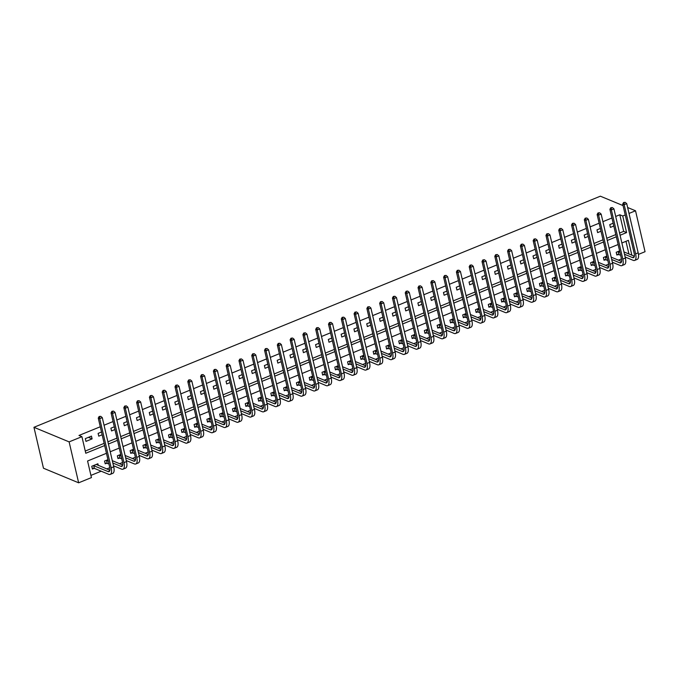 <?xml version="1.0" encoding="UTF-8"?>
<svg xmlns="http://www.w3.org/2000/svg" width="679" height="679" viewBox="0 0 679 679"><rect width="100%" height="100%" fill="white"/><g stroke="black" fill="none" stroke-linecap="round" stroke-linejoin="round"><path stroke-width="1.02" d="M106.459 453.3L87.574 460.999L91.436 477.592L78.645 482.811L43.473 468.221L33.95 427.295L600.355 196.189L623.059 205.601M629.009 213.435L635.527 210.779L645.05 251.705L638.464 254.387M90.927 475.393L101.188 471.209M106.781 468.926L109.794 467.695M119.572 463.706L122.593 462.475M132.363 458.486L135.384 457.256M145.153 453.266L148.175 452.036M157.944 448.047L160.965 446.816M170.735 442.827L173.756 441.596M183.525 437.607L186.547 436.376M196.316 432.387L199.337 431.157M209.115 427.167L212.128 425.937M221.906 421.948L224.919 420.717M234.696 416.728L237.709 415.497M247.487 411.508L250.5 410.277M260.278 406.288L263.291 405.057M273.068 401.068L276.09 399.838M285.859 395.849L288.881 394.618M298.65 390.637L301.671 389.398M311.44 385.417L314.462 384.187M324.231 380.198L327.253 378.967M337.022 374.978L340.043 373.747M349.812 369.758L352.834 368.527M362.611 364.538L365.625 363.307M375.402 359.318L378.415 358.088M388.193 354.099L391.206 352.868M400.983 348.879L403.997 347.648M413.774 343.659L416.787 342.428M426.565 338.439L429.586 337.208M439.355 333.219L442.377 331.989M452.146 327.999L455.168 326.769M464.937 322.78L467.958 321.549M477.727 317.56L480.749 316.329M490.518 312.34L493.54 311.109M503.309 307.129L506.33 305.889M516.108 301.909L519.121 300.678M528.899 296.689L531.912 295.458M541.689 291.469L544.702 290.239M554.48 286.249L557.493 285.019M567.271 281.03L570.284 279.799M580.061 275.81L583.083 274.579M592.852 270.59L595.873 269.359M605.643 265.37L608.664 264.139M618.433 260.15L621.455 258.92M628.924 253.98L625.979 241.317M619.596 250.899L616.201 252.282L616.846 255.049L618.518 254.362M606.805 256.119L603.41 257.502L604.055 260.261L605.727 259.582M594.015 261.339L590.62 262.722L591.265 265.481L592.937 264.802M581.224 266.558L577.829 267.942L578.474 270.7L580.146 270.021M568.433 271.77L565.038 273.153L565.683 275.92L567.355 275.241M555.634 276.99L552.248 278.373L552.893 281.14L554.565 280.461M542.844 282.209L539.457 283.593L540.102 286.36L541.766 285.681M530.053 287.429L526.666 288.813L527.311 291.58L528.975 290.901M517.262 292.649L513.876 294.032L514.521 296.799L516.184 296.12M504.472 297.869L501.085 299.252L501.73 302.019L503.394 301.34M491.681 303.089L488.294 304.472L488.931 307.239L490.603 306.56M478.89 308.308L475.504 309.692L476.14 312.459L477.812 311.78M466.1 313.528L462.705 314.912L463.35 317.679L465.022 317M453.309 318.748L449.914 320.132L450.559 322.898L452.231 322.211M440.518 323.968L437.123 325.351L437.768 328.118L439.44 327.431M427.728 329.188L424.333 330.571L424.978 333.338L426.65 332.651M414.937 334.408L411.542 335.791L412.187 338.558L413.859 337.87M402.138 339.627L398.751 341.011L399.396 343.769L401.068 343.09M389.347 344.847L385.961 346.231L386.606 348.989L388.269 348.31M376.556 350.067L373.17 351.45L373.815 354.209L375.479 353.53M363.766 355.278L360.379 356.662L361.024 359.429L362.688 358.75M350.975 360.498L347.589 361.882L348.234 364.648L349.897 363.969M338.184 365.718L334.798 367.101L335.434 369.868L337.107 369.189M325.394 370.938L322.007 372.321L322.644 375.088L324.316 374.409M312.603 376.158L309.208 377.541L309.853 380.308L311.525 379.629M299.812 381.377L296.417 382.761L297.062 385.528L298.735 384.849M287.022 386.597L283.627 387.981L284.272 390.748L285.944 390.069M274.231 391.817L270.836 393.2L271.481 395.967L273.153 395.288M261.44 397.037L258.045 398.42L258.691 401.187L260.363 400.508M248.641 402.257L245.255 403.64L245.9 406.407L247.572 405.719M235.851 407.476L232.464 408.86L233.109 411.627L234.773 410.939M223.06 412.696L219.673 414.08L220.319 416.847L221.982 416.159M210.269 417.916L206.883 419.299L207.528 422.066L209.191 421.379M197.479 423.136L194.092 424.519L194.729 427.278L196.401 426.599M184.688 428.356L181.301 429.739L181.938 432.498L183.61 431.819M171.897 433.575L168.511 434.959L169.147 437.717L170.819 437.038M159.107 438.795L155.712 440.17L156.357 442.937L158.029 442.258M146.316 444.007L142.921 445.39L143.566 448.157L145.238 447.478M133.525 449.226L130.13 450.61L130.775 453.377L132.447 452.698M120.735 454.446L117.34 455.83L117.985 458.597L119.657 457.918M107.936 459.666L104.549 461.049L105.194 463.816L106.866 463.137M98.277 465.395L97.895 463.765L91.758 466.269L92.403 469.036L94.075 468.357M619.562 233.041L623.661 231.369L619.8 214.776L615.7 216.448M611.94 217.984L602.91 221.668M599.141 223.204L590.119 226.888M586.35 228.424L577.328 232.108M573.56 233.644L564.538 237.327M560.769 238.864L551.747 242.547M547.978 244.084L538.956 247.767M535.188 249.303L526.166 252.987M522.397 254.523L513.375 258.207M509.606 259.743L500.584 263.427M496.816 264.963L487.794 268.646M484.025 270.183L475.003 273.866M471.234 275.402L462.204 279.086M458.444 280.622L449.413 284.297M445.645 285.842L436.622 289.517M432.854 291.062L423.832 294.737M420.063 296.273L411.041 299.957M407.273 301.493L398.25 305.177M394.482 306.713L385.46 310.396M381.691 311.933L372.669 315.616M368.901 317.152L359.878 320.836M356.11 322.372L347.088 326.056M343.319 327.592L334.297 331.276M330.529 332.812L321.507 336.495M317.738 338.032L308.707 341.715M304.947 343.251L295.917 346.935M292.148 348.471L283.126 352.155M279.358 353.691L270.335 357.375M266.567 358.911L257.545 362.594M253.776 364.131L244.754 367.806M240.986 369.351L231.963 373.026M228.195 374.57L219.173 378.245M215.404 379.782L206.382 383.465M202.614 385.001L193.591 388.685M189.823 390.221L180.801 393.905M177.032 395.441L168.01 399.125M164.242 400.661L155.211 404.344M151.451 405.881L142.42 409.564M138.652 411.101L129.63 414.784M125.861 416.32L116.839 420.004M113.07 421.54L104.048 425.224M100.28 426.76L78.985 435.451L81.913 436.665L85.775 453.258L104.659 445.551M85.265 451.06L104.142 443.353M107.91 441.817L116.932 438.133M120.701 436.597L129.723 432.913M133.491 431.377L142.514 427.694M146.282 426.157L155.304 422.474M159.073 420.938L168.103 417.254M171.863 415.718L180.894 412.034M184.663 410.498L193.685 406.814M197.453 405.278L206.475 401.595M210.244 400.058L219.266 396.375M223.035 394.839L232.057 391.163M235.825 389.619L244.847 385.944M248.616 384.399L257.638 380.724M261.407 379.188L270.429 375.504M274.197 373.968L283.219 370.284M286.988 368.748L296.01 365.064M299.779 363.528L308.801 359.845M312.569 358.308L321.6 354.625M325.36 353.088L334.391 349.405M338.159 347.869L347.181 344.185M350.95 342.649L359.972 338.965M363.74 337.429L372.763 333.745M376.531 332.209L385.553 328.526M389.322 326.989L398.344 323.306M402.112 321.77L411.135 318.086M414.903 316.55L423.925 312.866M427.694 311.33L436.716 307.646M440.484 306.11L449.506 302.435M453.275 300.89L462.306 297.215M466.066 295.671L475.096 291.995M478.856 290.459L487.887 286.776M491.655 285.239L500.678 281.556M504.446 280.02L513.468 276.336M517.237 274.8L526.259 271.116M530.027 269.58L539.05 265.896M542.818 264.36L551.84 260.677M555.609 259.14L564.631 255.457M568.399 253.921L577.422 250.237M581.19 248.701L590.212 245.017M593.981 243.481L603.003 239.797M606.771 238.261L615.802 234.578M613.162 223.238L609.767 224.622L610.413 227.389L613.799 226.005M600.372 228.458L596.977 229.842L597.622 232.608L601.008 231.225M587.573 233.678L584.186 235.061L584.831 237.828L588.218 236.445M574.782 238.898L571.395 240.281L572.041 243.048L575.427 241.665M561.991 244.117L558.605 245.501L559.25 248.268L562.636 246.884M549.201 249.337L545.814 250.721L546.459 253.488L549.846 252.104M536.41 254.557L533.023 255.941L533.669 258.707L537.055 257.324M523.619 259.777L520.233 261.16L520.869 263.927L524.264 262.544M510.829 264.997L507.442 266.38L508.079 269.147L511.474 267.764M498.038 270.217L494.643 271.6L495.288 274.367L498.683 272.983M485.247 275.436L481.852 276.82L482.497 279.587L485.892 278.203M472.457 280.656L469.062 282.04L469.707 284.807L473.102 283.423M459.666 285.876L456.271 287.259L456.916 290.026L460.303 288.643M446.875 291.096L443.48 292.479L444.125 295.238L447.512 293.854M434.076 296.316L430.69 297.699L431.335 300.457L434.721 299.074M421.286 301.535L417.899 302.919L418.544 305.677L421.931 304.294M408.495 306.747L405.108 308.13L405.753 310.897L409.14 309.514M395.704 311.967L392.318 313.35L392.963 316.117L396.349 314.733M382.914 317.186L379.527 318.57L380.172 321.337L383.559 319.953M370.123 322.406L366.736 323.79L367.373 326.557L370.768 325.173M357.332 327.626L353.946 329.009L354.582 331.776L357.977 330.393M344.542 332.846L341.147 334.229L341.792 336.996L345.187 335.613M331.751 338.066L328.356 339.449L329.001 342.216L332.396 340.833M318.96 343.285L315.565 344.669L316.21 347.436L319.605 346.052M306.17 348.505L302.775 349.889L303.42 352.656L306.806 351.272M293.379 353.725L289.984 355.109L290.629 357.875L294.015 356.492M280.58 358.945L277.193 360.328L277.838 363.095L281.225 361.712M267.789 364.165L264.403 365.548L265.048 368.315L268.434 366.932M254.998 369.384L251.612 370.768L252.257 373.535L255.643 372.151M242.208 374.604L238.821 375.988L239.466 378.746L242.853 377.371M229.417 379.824L226.031 381.208L226.676 383.966L230.062 382.583M216.626 385.044L213.24 386.427L213.877 389.186L217.272 387.802M203.836 390.255L200.449 391.639L201.086 394.406L204.481 393.022M191.045 395.475L187.65 396.859L188.295 399.625L191.69 398.242M178.254 400.695L174.859 402.078L175.505 404.845L178.9 403.462M165.464 405.915L162.069 407.298L162.714 410.065L166.109 408.682M152.673 411.135L149.278 412.518L149.923 415.285L153.31 413.901M139.882 416.354L136.487 417.738L137.133 420.505L140.519 419.121M127.083 421.574L123.697 422.958L124.342 425.725L127.728 424.341M114.293 426.794L110.906 428.177L111.551 430.944L114.938 429.561M101.502 432.014L98.115 433.397L98.761 436.164L102.147 434.781M91.461 436.113L85.325 438.617L85.97 441.384L92.106 438.88L91.461 436.113M81.913 436.665L69.122 441.885L33.95 427.295M619.8 214.776L622.736 215.99L625.24 214.971M635.527 210.779L627.625 207.502M69.122 441.885L78.645 482.811M631.852 255.194L628.398 240.332L621.879 242.989M618.111 244.525L609.088 248.208M605.32 249.745L596.298 253.428M592.529 254.964L583.507 258.648M579.739 260.184L570.716 263.868M566.948 265.404L557.926 269.088M554.157 270.624L545.135 274.308M541.367 275.844L532.344 279.527M528.576 281.064L519.545 284.747M515.785 286.283L506.755 289.958M502.986 291.503L493.964 295.178M490.196 296.723L481.173 300.398M477.405 301.934L468.383 305.618M464.614 307.154L455.592 310.838M451.824 312.374L442.801 316.058M439.033 317.594L430.011 321.277M426.242 322.814L417.22 326.497M413.452 328.033L404.429 331.717M400.661 333.253L391.639 336.937M387.87 338.473L378.84 342.157M375.08 343.693L366.049 347.376M362.289 348.913L353.258 352.596M349.49 354.132L340.468 357.816M336.699 359.352L327.677 363.036M323.908 364.572L314.886 368.256M311.118 369.792L302.096 373.475M298.327 375.012L289.305 378.687M285.536 380.232L276.514 383.907M272.746 385.451L263.724 389.126M259.955 390.663L250.933 394.346M247.164 395.882L238.142 399.566M234.374 401.102L225.343 404.786M221.583 406.322L212.552 410.006M208.792 411.542L199.762 415.225M195.993 416.762L186.971 420.445M183.203 421.982L174.18 425.665M170.412 427.201L161.39 430.885M157.621 432.421L148.599 436.105M144.831 437.641L135.808 441.325M132.04 442.861L123.018 446.544M119.249 448.081L110.227 451.764M620.08 235.248L626.598 232.583L622.736 215.99M108.419 444.015L117.45 440.331M121.218 438.795L130.241 435.12M134.009 433.575L143.031 429.9M146.8 428.356L155.822 424.681M159.59 423.144L168.613 419.461M172.381 417.924L181.403 414.241M185.172 412.705L194.194 409.021M197.962 407.485L206.985 403.801M210.753 402.265L219.775 398.581M223.544 397.045L232.566 393.362M236.334 391.825L245.357 388.142M249.125 386.606L258.156 382.922M261.916 381.386L270.946 377.702M274.715 376.166L283.737 372.482M287.506 370.946L296.528 367.263M300.296 365.726L309.318 362.043M313.087 360.507L322.109 356.823M325.878 355.287L334.9 351.612M338.668 350.067L347.69 346.392M351.459 344.847L360.481 341.172M364.25 339.636L373.272 335.952M377.04 334.416L386.062 330.732M389.831 329.196L398.853 325.513M402.622 323.976L411.652 320.293M415.412 318.757L424.443 315.073M428.211 313.537L437.234 309.853M441.002 308.317L450.024 304.633M453.793 303.097L462.815 299.414M466.583 297.877L475.606 294.194M479.374 292.657L488.396 288.974M492.165 287.438L501.187 283.754M504.955 282.218L513.978 278.534M517.746 276.998L526.768 273.314M530.537 271.778L539.559 268.095M543.327 266.558L552.35 262.883M556.118 261.339L565.149 257.664M568.909 256.119L577.939 252.444M581.708 250.907L590.73 247.224M594.498 245.688L603.521 242.004M607.289 240.468L616.311 236.784M623.661 231.369L626.598 232.583M88.423 437.352L92.106 438.88M625.189 202.342L623.577 202.512L625.189 202.342L626.734 203.649L624.171 204.693L635.612 253.861A9.056 3.641 67.8 0 1 634.636 260.422A9.056 3.641 67.8 0 1 633.151 260.329L625.147 257.01M620.581 255.117L616.659 254.226M623.959 251.917L634.356 256.229M617.873 251.595L619.935 252.35M624.502 254.243L632.505 257.57A6.035 2.427 -112.2 0 0 633.499 257.621A6.035 2.427 -112.2 0 0 634.152 253.25L622.702 204.082L623.577 202.512M626.734 203.649L638.175 252.817A9.056 3.641 67.8 0 1 637.199 259.378L634.636 260.422M624.162 202.758L624.171 204.693L622.702 204.082M618.17 251.62L618.815 254.387M612.399 207.562L610.786 207.732L612.399 207.562L613.935 208.869L611.38 209.913L622.821 259.081A9.056 3.641 67.8 0 1 621.845 265.633A9.056 3.641 67.8 0 1 620.36 265.548L612.348 262.23M607.79 260.337L603.869 259.446M611.168 257.137L621.565 261.449M605.082 256.815L607.145 257.57M611.711 259.463L619.715 262.79A6.035 2.427 -112.2 0 0 620.708 262.841A6.035 2.427 -112.2 0 0 621.361 258.47L609.912 209.302L610.786 207.732M613.935 208.869L625.384 258.037A9.056 3.641 67.8 0 1 624.408 264.589L621.845 265.633M611.372 207.978L611.38 209.913L609.912 209.302M605.379 256.84L606.016 259.607M599.608 212.773L597.995 212.951L599.608 212.773L601.144 214.08L598.589 215.124L610.031 264.301A9.056 3.641 67.8 0 1 609.055 270.853A9.056 3.641 67.8 0 1 607.569 270.768L599.557 267.45M594.991 265.557L591.078 264.666M598.377 262.357L608.766 266.669M592.292 262.035L594.354 262.79M598.92 264.683L606.924 268.001A6.035 2.427 -112.2 0 0 607.917 268.061A6.035 2.427 -112.2 0 0 608.562 263.69L597.121 214.522L597.995 212.951M601.144 214.08L612.594 263.257A9.056 3.641 67.8 0 1 611.609 269.809L609.055 270.853M598.581 213.198L598.589 215.124L597.121 214.522M592.589 262.06L593.225 264.827M586.817 217.993L585.205 218.171L586.817 217.993L588.354 219.3L585.799 220.344L597.24 269.521A9.056 3.641 67.8 0 1 596.264 276.073A9.056 3.641 67.8 0 1 594.77 275.988L586.766 272.669M582.2 270.777L578.287 269.886M585.587 267.577L595.975 271.889M579.501 267.254L581.564 268.01M586.13 269.902L594.133 273.221A6.035 2.427 -112.2 0 0 595.127 273.281A6.035 2.427 -112.2 0 0 595.772 268.909L584.33 219.741L585.205 218.171M588.354 219.3L599.795 268.477A9.056 3.641 67.8 0 1 598.819 275.029L596.264 276.073M585.79 218.417L585.799 220.344L584.33 219.741M579.79 267.28L580.435 270.047M574.027 223.213L572.414 223.391L574.027 223.213L575.563 224.52L573.008 225.564L584.449 274.74A9.056 3.641 67.8 0 1 583.473 281.293A9.056 3.641 67.8 0 1 581.979 281.208L573.976 277.889M569.409 275.997L565.488 275.105M572.796 272.797L583.185 277.108M566.71 272.474L568.764 273.23M573.331 275.122L581.343 278.441A6.035 2.427 -112.2 0 0 582.336 278.5A6.035 2.427 -112.2 0 0 582.981 274.129L571.54 224.961L572.414 223.391M575.563 224.52L587.004 273.696A9.056 3.641 67.8 0 1 586.028 280.249L583.473 281.293M573 223.637L573.008 225.564L571.54 224.961M566.999 272.5L567.644 275.267M561.236 228.433L559.623 228.611L561.236 228.433L562.772 229.74L560.217 230.784L571.659 279.952A9.056 3.641 67.8 0 1 570.683 286.513A9.056 3.641 67.8 0 1 569.189 286.428L561.185 283.109M556.619 281.216L552.698 280.325M559.997 278.017L570.394 282.328M553.92 277.694L555.974 278.449M560.54 280.342L568.544 283.661A6.035 2.427 -112.2 0 0 569.537 283.72A6.035 2.427 -112.2 0 0 570.19 279.349L558.749 230.181L559.623 228.611M562.772 229.74L574.213 278.908A9.056 3.641 67.8 0 1 573.237 285.469L570.683 286.513M560.209 228.848L560.217 230.784L558.749 230.181M554.208 277.719L554.853 280.486M548.437 233.652L546.833 233.831L548.437 233.652L549.982 234.959L547.427 236.003L558.868 285.172A9.056 3.641 67.8 0 1 557.892 291.732A9.056 3.641 67.8 0 1 556.398 291.647L548.394 288.329M543.828 286.436L539.907 285.545M547.206 283.236L557.603 287.548M541.129 282.914L543.183 283.669M547.749 285.562L555.753 288.881A6.035 2.427 -112.2 0 0 556.746 288.94A6.035 2.427 -112.2 0 0 557.4 284.569L545.958 235.401L546.833 233.831M549.982 234.959L561.423 284.128A9.056 3.641 67.8 0 1 560.447 290.688L557.892 291.732M547.418 234.068L547.427 236.003L545.958 235.401M541.418 282.939L542.063 285.698M535.646 238.872L534.042 239.05L535.646 238.872L537.191 240.179L534.636 241.223L546.077 290.391A9.056 3.641 67.8 0 1 545.101 296.952A9.056 3.641 67.8 0 1 543.607 296.867L535.604 293.549M531.037 291.656L527.116 290.765M534.415 288.456L544.813 292.759M528.338 288.134L530.392 288.889M534.959 290.782L542.962 294.1A6.035 2.427 -112.2 0 0 543.955 294.16A6.035 2.427 -112.2 0 0 544.609 289.789L533.168 240.621L534.042 239.05M537.191 240.179L548.632 289.347A9.056 3.641 67.8 0 1 547.656 295.908L545.101 296.952M534.628 239.288L534.636 241.223L533.168 240.621M528.627 288.159L529.272 290.918M522.855 244.092L521.251 244.27L522.855 244.092L524.4 245.399L521.837 246.443L533.287 295.611A9.056 3.641 67.8 0 1 532.311 302.172A9.056 3.641 67.8 0 1 530.817 302.087L522.813 298.768M518.247 296.876L514.326 295.976M521.625 293.668L532.022 297.979M515.539 293.353L517.602 294.109M522.168 296.002L530.172 299.32A6.035 2.427 -112.2 0 0 531.165 299.38A6.035 2.427 -112.2 0 0 531.818 295.009L520.377 245.832L521.251 244.27M524.4 245.399L535.841 294.567A9.056 3.641 67.8 0 1 534.865 301.128L532.311 302.172M521.837 244.508L521.837 246.443L520.377 245.832M515.836 293.379L516.481 296.137M510.065 249.312L508.461 249.49L510.065 249.312L511.61 250.619L509.046 251.663L520.496 300.831A9.056 3.641 67.8 0 1 519.511 307.392A9.056 3.641 67.8 0 1 518.026 307.307L510.022 303.988M505.456 302.096L501.535 301.196M508.834 298.887L519.231 303.199M502.749 298.573L504.811 299.329M509.377 301.221L517.381 304.54A6.035 2.427 -112.2 0 0 518.374 304.599A6.035 2.427 -112.2 0 0 519.028 300.228L507.586 251.052L508.461 249.49M511.61 250.619L523.051 299.787A9.056 3.641 67.8 0 1 522.075 306.348L519.511 307.392M509.046 249.728L509.046 251.663L507.586 251.052M503.046 298.59L503.691 301.357M497.274 254.532L495.662 254.71L497.274 254.532L498.819 255.839L496.256 256.883L507.697 306.051A9.056 3.641 67.8 0 1 506.721 312.612A9.056 3.641 67.8 0 1 505.235 312.527L497.232 309.208M492.665 307.315L488.744 306.416M496.043 304.107L506.441 308.419M489.958 303.793L492.02 304.548M496.587 306.441L504.59 309.76A6.035 2.427 -112.2 0 0 505.583 309.819A6.035 2.427 -112.2 0 0 506.237 305.448L494.796 256.272L495.662 254.71M498.819 255.839L510.26 305.007A9.056 3.641 67.8 0 1 509.284 311.568L506.721 312.612M496.256 254.948L496.256 256.883L494.796 256.272M490.255 303.81L490.9 306.577M484.483 259.751L482.871 259.921L484.483 259.751L486.028 261.059L483.465 262.102L494.906 311.271A9.056 3.641 67.8 0 1 493.93 317.831A9.056 3.641 67.8 0 1 492.445 317.747L484.441 314.428M479.875 312.527L475.954 311.636M483.253 309.327L493.65 313.639M477.167 309.013L479.23 309.768M483.796 311.661L491.8 314.98A6.035 2.427 -112.2 0 0 492.793 315.039A6.035 2.427 -112.2 0 0 493.446 310.659L482.005 261.491L482.871 259.921M486.028 261.059L497.469 310.227A9.056 3.641 67.8 0 1 496.493 316.787L493.93 317.831M483.456 260.167L483.465 262.102L482.005 261.491M477.464 309.03L478.109 311.797M471.693 264.971L470.08 265.141L471.693 264.971L473.238 266.278L470.674 267.322L482.115 316.49A9.056 3.641 67.8 0 1 481.139 323.051A9.056 3.641 67.8 0 1 479.654 322.966L471.65 319.648M467.084 317.747L463.163 316.855M470.462 314.547L480.859 318.858M464.377 314.233L466.439 314.988M471.005 316.881L479.009 320.199A6.035 2.427 -112.2 0 0 480.002 320.259A6.035 2.427 -112.2 0 0 480.656 315.879L469.206 266.711L470.08 265.141M473.238 266.278L484.679 315.446A9.056 3.641 67.8 0 1 483.703 322.007L481.139 323.051M470.666 265.387L470.674 267.322L469.206 266.711M464.674 314.25L465.319 317.017M458.902 270.191L457.29 270.361L458.902 270.191L460.438 271.498L457.884 272.542L469.325 321.71A9.056 3.641 67.8 0 1 468.349 328.271A9.056 3.641 67.8 0 1 466.863 328.186L458.851 324.859M454.293 322.966L450.372 322.075M457.671 319.767L468.069 324.078M451.586 319.453L453.648 320.208M458.215 322.101L466.218 325.419A6.035 2.427 -112.2 0 0 467.211 325.479A6.035 2.427 -112.2 0 0 467.865 321.099L456.415 271.931L457.29 270.361M460.438 271.498L471.888 320.666A9.056 3.641 67.8 0 1 470.912 327.227L468.349 328.271M457.875 270.607L457.884 272.542L456.415 271.931M451.883 319.469L452.52 322.236M446.111 275.411L444.499 275.581L446.111 275.411L447.648 276.718L445.093 277.762L456.534 326.93A9.056 3.641 67.8 0 1 455.558 333.491A9.056 3.641 67.8 0 1 454.073 333.406L446.061 330.079M441.494 328.186L437.582 327.295M444.881 324.986L455.269 329.298M438.795 324.672L440.858 325.419M445.424 327.32L453.428 330.639A6.035 2.427 -112.2 0 0 454.421 330.69A6.035 2.427 -112.2 0 0 455.066 326.319L443.625 277.151L444.499 275.581M447.648 276.718L459.097 325.886A9.056 3.641 67.8 0 1 458.113 332.447L455.558 333.491M445.084 275.827L445.093 277.762L443.625 277.151M439.092 324.689L439.729 327.456M433.321 280.631L431.708 280.8L433.321 280.631L434.857 281.938L432.302 282.982L443.743 332.15A9.056 3.641 67.8 0 1 442.767 338.711A9.056 3.641 67.8 0 1 441.274 338.617L433.27 335.299M428.704 333.406L424.791 332.515M432.09 330.206L442.479 334.518M426.005 329.892L428.067 330.639M432.625 332.54L440.637 335.859A6.035 2.427 -112.2 0 0 441.63 335.91A6.035 2.427 -112.2 0 0 442.275 331.539L430.834 282.371L431.708 280.8M434.857 281.938L446.298 331.106A9.056 3.641 67.8 0 1 445.322 337.667L442.767 338.711M432.294 281.047L432.302 282.982L430.834 282.371M426.293 329.909L426.938 332.676M420.53 285.851L418.918 286.02L420.53 285.851L422.066 287.158L419.512 288.202L430.953 337.37A9.056 3.641 67.8 0 1 429.977 343.93A9.056 3.641 67.8 0 1 428.483 343.837L420.479 340.519M415.913 338.626L411.992 337.735M419.299 335.426L429.688 339.738M413.214 335.103L415.268 335.859M419.834 337.752L427.846 341.079A6.035 2.427 -112.2 0 0 428.839 341.13A6.035 2.427 -112.2 0 0 429.484 336.759L418.043 287.59L418.918 286.02M422.066 287.158L433.508 336.326A9.056 3.641 67.8 0 1 432.531 342.887L429.977 343.93M419.503 286.266L419.512 288.202L418.043 287.59M413.503 335.129L414.148 337.896M407.731 291.07L406.127 291.24L407.731 291.07L409.276 292.377L406.721 293.421L418.162 342.589A9.056 3.641 67.8 0 1 417.186 349.142A9.056 3.641 67.8 0 1 415.692 349.057L407.689 345.738M403.122 343.846L399.201 342.954M406.5 340.646L416.898 344.957M400.423 340.323L402.477 341.079M407.044 342.971L415.047 346.298A6.035 2.427 -112.2 0 0 416.04 346.349A6.035 2.427 -112.2 0 0 416.694 341.978L405.253 292.81L406.127 291.24M409.276 292.377L420.717 341.545A9.056 3.641 67.8 0 1 419.741 348.106L417.186 349.142M406.713 291.486L406.721 293.421L405.253 292.81M400.712 340.349L401.357 343.116M394.94 296.282L393.336 296.46L394.94 296.282L396.485 297.589L393.93 298.633L405.371 347.809A9.056 3.641 67.8 0 1 404.395 354.362A9.056 3.641 67.8 0 1 402.902 354.277L394.898 350.958M390.332 349.065L386.41 348.174M393.71 345.866L404.107 350.177M387.633 345.543L389.687 346.298M394.253 348.191L402.257 351.51A6.035 2.427 -112.2 0 0 403.25 351.569A6.035 2.427 -112.2 0 0 403.903 347.198L392.462 298.03L393.336 296.46M396.485 297.589L407.926 346.765A9.056 3.641 67.8 0 1 406.95 353.318L404.395 354.362M393.922 296.706L393.93 298.633L392.462 298.03M387.921 345.569L388.566 348.335M382.15 301.501L380.546 301.68L382.15 301.501L383.694 302.809L381.14 303.853L392.581 353.029A9.056 3.641 67.8 0 1 391.605 359.581A9.056 3.641 67.8 0 1 390.111 359.497L382.107 356.178M377.541 354.285L373.62 353.394M380.919 351.085L391.316 355.397M374.842 350.763L376.896 351.518M381.462 353.411L389.466 356.73A6.035 2.427 -112.2 0 0 390.459 356.789A6.035 2.427 -112.2 0 0 391.112 352.418L379.671 303.25L380.546 301.68M383.694 302.809L395.136 351.985A9.056 3.641 67.8 0 1 394.159 358.537L391.605 359.581M381.131 301.926L381.14 303.853L379.671 303.25M375.131 350.788L375.776 353.555M369.359 306.721L367.755 306.9L369.359 306.721L370.904 308.028L368.341 309.072L379.79 358.249A9.056 3.641 67.8 0 1 378.814 364.801A9.056 3.641 67.8 0 1 377.32 364.716L369.317 361.398M364.75 359.505L360.829 358.614M368.128 356.305L378.526 360.617M362.043 355.983L364.105 356.738M368.672 358.631L376.675 361.949A6.035 2.427 -112.2 0 0 377.668 362.009A6.035 2.427 -112.2 0 0 378.322 357.638L366.881 308.47L367.755 306.9M370.904 308.028L382.345 357.205A9.056 3.641 67.8 0 1 381.369 363.757L378.814 364.801M368.341 307.146L368.341 309.072L366.881 308.47M362.34 356.008L362.985 358.775M356.568 311.941L354.964 312.119L356.568 311.941L358.113 313.248L355.55 314.292L366.999 363.46A9.056 3.641 67.8 0 1 366.015 370.021A9.056 3.641 67.8 0 1 364.53 369.936L356.526 366.618M351.96 364.725L348.038 363.834M355.338 361.525L365.735 365.837M349.252 361.203L351.315 361.958M355.881 363.851L363.885 367.169A6.035 2.427 -112.2 0 0 364.878 367.229A6.035 2.427 -112.2 0 0 365.531 362.858L354.09 313.69L354.964 312.119M358.113 313.248L369.554 362.416A9.056 3.641 67.8 0 1 368.578 368.977L366.015 370.021M355.55 312.357L355.55 314.292L354.09 313.69M349.549 361.228L350.194 363.995M343.778 317.161L342.165 317.339L343.778 317.161L345.322 318.468L342.759 319.512L354.2 368.68A9.056 3.641 67.8 0 1 353.224 375.241A9.056 3.641 67.8 0 1 351.739 375.156L343.735 371.837M339.169 369.945L335.248 369.053M342.547 366.745L352.944 371.057M336.461 366.422L338.524 367.178M343.09 369.07L351.094 372.389A6.035 2.427 -112.2 0 0 352.087 372.448A6.035 2.427 -112.2 0 0 352.74 368.077L341.299 318.909L342.165 317.339M345.322 318.468L356.764 367.636A9.056 3.641 67.8 0 1 355.788 374.197L353.224 375.241M342.759 317.577L342.759 319.512L341.299 318.909M336.759 366.448L337.404 369.206M330.987 322.381L329.374 322.559L330.987 322.381L332.532 323.688L329.969 324.732L341.41 373.9A9.056 3.641 67.8 0 1 340.434 380.461A9.056 3.641 67.8 0 1 338.948 380.376L330.945 377.057M326.378 375.164L322.457 374.273M329.756 371.965L340.154 376.268M323.671 371.642L325.733 372.398M330.3 374.29L338.303 377.609A6.035 2.427 -112.2 0 0 339.296 377.668A6.035 2.427 -112.2 0 0 339.95 373.297L328.509 324.129L329.374 322.559M332.532 323.688L343.973 372.856A9.056 3.641 67.8 0 1 342.997 379.417L340.434 380.461M329.96 322.797L329.969 324.732L328.509 324.129M323.968 371.668L324.613 374.426M318.196 327.601L316.584 327.779L318.196 327.601L319.741 328.908L317.178 329.952L328.619 379.12A9.056 3.641 67.8 0 1 327.643 385.68A9.056 3.641 67.8 0 1 326.158 385.596L318.154 382.277M313.588 380.384L309.666 379.485M316.966 377.176L327.363 381.488M310.88 376.862L312.943 377.617M317.509 379.51L325.513 382.829A6.035 2.427 -112.2 0 0 326.506 382.888A6.035 2.427 -112.2 0 0 327.159 378.517L315.71 329.349L316.584 327.779M319.741 328.908L331.182 378.076A9.056 3.641 67.8 0 1 330.206 384.637L327.643 385.68M317.169 328.016L317.178 329.952L315.71 329.349M311.177 376.887L311.822 379.646M305.406 332.82L303.793 332.999L305.406 332.82L306.942 334.127L304.387 335.171L315.828 384.339A9.056 3.641 67.8 0 1 314.852 390.9A9.056 3.641 67.8 0 1 313.367 390.815L305.355 387.497M300.797 385.604L296.876 384.704M304.175 382.396L314.572 386.707M298.089 382.082L300.152 382.837M304.718 384.73L312.722 388.048A6.035 2.427 -112.2 0 0 313.715 388.108A6.035 2.427 -112.2 0 0 314.369 383.737L302.919 334.56L303.793 332.999M306.942 334.127L318.392 383.296A9.056 3.641 67.8 0 1 317.416 389.856L314.852 390.9M304.379 333.236L304.387 335.171L302.919 334.56M298.387 382.099L299.023 384.866M292.615 338.04L291.002 338.218L292.615 338.04L294.151 339.347L291.597 340.391L303.038 389.559A9.056 3.641 67.8 0 1 302.062 396.12A9.056 3.641 67.8 0 1 300.576 396.035L292.564 392.717M287.998 390.824L284.085 389.924M291.384 387.616L301.773 391.927M285.299 387.302L287.361 388.057M291.928 389.95L299.931 393.268A6.035 2.427 -112.2 0 0 300.924 393.328A6.035 2.427 -112.2 0 0 301.569 388.957L290.128 339.78L291.002 338.218M294.151 339.347L305.601 388.515A9.056 3.641 67.8 0 1 304.616 395.076L302.062 396.12M291.588 338.456L291.597 340.391L290.128 339.78M285.596 387.319L286.232 390.086M279.824 343.26L278.212 343.43L279.824 343.26L281.361 344.567L278.806 345.611L290.247 394.779A9.056 3.641 67.8 0 1 289.271 401.34A9.056 3.641 67.8 0 1 287.777 401.255L279.773 397.936M275.207 396.035L271.294 395.144M278.594 392.835L288.982 397.147M272.508 392.521L274.571 393.277M279.128 395.17L287.141 398.488A6.035 2.427 -112.2 0 0 288.134 398.548A6.035 2.427 -112.2 0 0 288.779 394.168L277.338 345L278.212 343.43M281.361 344.567L292.802 393.735A9.056 3.641 67.8 0 1 291.826 400.296L289.271 401.34M278.797 343.676L278.806 345.611L277.338 345M272.797 392.538L273.442 395.305M267.034 348.48L265.421 348.65L267.034 348.48L268.57 349.787L266.015 350.831L277.456 399.999A9.056 3.641 67.8 0 1 276.48 406.56A9.056 3.641 67.8 0 1 274.987 406.475L266.983 403.156M262.417 401.255L258.495 400.364M265.803 398.055L276.192 402.367M259.718 397.741L261.771 398.497M266.338 400.389L274.35 403.708A6.035 2.427 -112.2 0 0 275.343 403.767A6.035 2.427 -112.2 0 0 275.988 399.388L264.547 350.22L265.421 348.65M268.57 349.787L280.011 398.955A9.056 3.641 67.8 0 1 279.035 405.516L276.48 406.56M266.007 348.896L266.015 350.831L264.547 350.22M260.006 397.758L260.651 400.525M254.235 353.7L252.63 353.869L254.235 353.7L255.779 355.007L253.225 356.051L264.666 405.219A9.056 3.641 67.8 0 1 263.69 411.78A9.056 3.641 67.8 0 1 262.196 411.695L254.192 408.368M249.626 406.475L245.705 405.584M253.004 403.275L263.401 407.587M246.927 402.961L248.981 403.716M253.547 405.609L261.551 408.928A6.035 2.427 -112.2 0 0 262.544 408.987A6.035 2.427 -112.2 0 0 263.197 404.608L251.756 355.44L252.63 353.869M255.779 355.007L267.22 404.175A9.056 3.641 67.8 0 1 266.244 410.736L263.69 411.78M253.216 354.115L253.225 356.051L251.756 355.44M247.215 402.978L247.86 405.745M241.444 358.919L239.84 359.089L241.444 358.919L242.989 360.226L240.434 361.27L251.875 410.439A9.056 3.641 67.8 0 1 250.899 416.999A9.056 3.641 67.8 0 1 249.405 416.914L241.401 413.587M236.835 411.695L232.914 410.803M240.213 408.495L250.61 412.807M234.136 408.181L236.19 408.928M240.756 410.829L248.76 414.148A6.035 2.427 -112.2 0 0 249.753 414.198A6.035 2.427 -112.2 0 0 250.407 409.827L238.966 360.659L239.84 359.089M242.989 360.226L254.43 409.395A9.056 3.641 67.8 0 1 253.454 415.955L250.899 416.999M240.425 359.335L240.434 361.27L238.966 360.659M234.425 408.198L235.07 410.965M228.653 364.139L227.049 364.309L228.653 364.139L230.198 365.446L227.643 366.49L239.084 415.658A9.056 3.641 67.8 0 1 238.108 422.219A9.056 3.641 67.8 0 1 236.615 422.134L228.611 418.807M224.045 416.914L220.123 416.023M227.423 413.715L237.82 418.026M221.346 413.401L223.399 414.148M227.966 416.049L235.969 419.367A6.035 2.427 -112.2 0 0 236.963 419.418A6.035 2.427 -112.2 0 0 237.616 415.047L226.175 365.879L227.049 364.309M230.198 365.446L241.639 414.614A9.056 3.641 67.8 0 1 240.663 421.175L238.108 422.219M227.635 364.555L227.643 366.49L226.175 365.879M221.634 413.418L222.279 416.185M215.863 369.359L214.258 369.529L215.863 369.359L217.407 370.666L214.844 371.71L226.294 420.878A9.056 3.641 67.8 0 1 225.318 427.439A9.056 3.641 67.8 0 1 223.824 427.346L215.82 424.027M211.254 422.134L207.333 421.243M214.632 418.935L225.029 423.246M208.546 418.612L210.609 419.367M215.175 421.26L223.179 424.587A6.035 2.427 -112.2 0 0 224.172 424.638A6.035 2.427 -112.2 0 0 224.825 420.267L213.384 371.099L214.258 369.529M217.407 370.666L228.848 419.834A9.056 3.641 67.8 0 1 227.872 426.395L225.318 427.439M214.844 369.775L214.844 371.71L213.384 371.099M208.843 418.637L209.488 421.404M203.072 374.579L201.468 374.749L203.072 374.579L204.617 375.886L202.053 376.93L213.503 426.098A9.056 3.641 67.8 0 1 212.519 432.659A9.056 3.641 67.8 0 1 211.033 432.565L203.029 429.247M198.463 427.354L194.542 426.463M201.841 424.154L212.238 428.466M195.756 423.832L197.818 424.587M202.384 426.48L210.388 429.807A6.035 2.427 -112.2 0 0 211.381 429.858A6.035 2.427 -112.2 0 0 212.035 425.487L200.594 376.319L201.468 374.749M204.617 375.886L216.058 425.054A9.056 3.641 67.8 0 1 215.082 431.615L212.519 432.659M202.053 374.995L202.053 376.93L200.594 376.319M196.053 423.857L196.698 426.624M190.281 379.79L188.669 379.968L190.281 379.79L191.826 381.106L189.263 382.141L200.704 431.318A9.056 3.641 67.8 0 1 199.728 437.87A9.056 3.641 67.8 0 1 198.243 437.785L190.239 434.467M185.673 432.574L181.751 431.683M189.051 429.374L199.448 433.686M182.965 429.052L185.028 429.807M189.594 431.7L197.597 435.018A6.035 2.427 -112.2 0 0 198.591 435.078A6.035 2.427 -112.2 0 0 199.244 430.707L187.803 381.539L188.669 379.968M191.826 381.106L203.267 430.274A9.056 3.641 67.8 0 1 202.291 436.826L199.728 437.87M189.254 380.215L189.263 382.141L187.803 381.539M183.262 429.077L183.907 431.844M177.491 385.01L175.878 385.188L177.491 385.01L179.035 386.317L176.472 387.361L187.913 436.538A9.056 3.641 67.8 0 1 186.937 443.09A9.056 3.641 67.8 0 1 185.452 443.005L177.448 439.686M172.882 437.794L168.961 436.903M176.26 434.594L186.657 438.906M170.174 434.271L172.237 435.027M176.803 436.92L184.807 440.238A6.035 2.427 -112.2 0 0 185.8 440.298A6.035 2.427 -112.2 0 0 186.453 435.926L175.012 386.758L175.878 385.188M179.035 386.317L190.476 435.494A9.056 3.641 67.8 0 1 189.5 442.046L186.937 443.09M176.464 385.434L176.472 387.361L175.012 386.758M170.471 434.297L171.116 437.064M164.7 390.23L163.087 390.408L164.7 390.23L166.245 391.537L163.681 392.581L175.123 441.757A9.056 3.641 67.8 0 1 174.147 448.31A9.056 3.641 67.8 0 1 172.661 448.225L164.657 444.906M160.091 443.014L156.17 442.122M163.469 439.814L173.866 444.125M157.384 439.491L159.446 440.247M164.012 442.139L172.016 445.458A6.035 2.427 -112.2 0 0 173.009 445.517A6.035 2.427 -112.2 0 0 173.663 441.146L162.213 391.978L163.087 390.408M166.245 391.537L177.686 440.713A9.056 3.641 67.8 0 1 176.71 447.266L174.147 448.31M163.673 390.654L163.681 392.581L162.213 391.978M157.681 439.517L158.326 442.284M151.909 395.45L150.297 395.628L151.909 395.45L153.446 396.757L150.891 397.801L162.332 446.969A9.056 3.641 67.8 0 1 161.356 453.53A9.056 3.641 67.8 0 1 159.871 453.445L151.858 450.126M147.292 448.233L143.379 447.342M150.679 445.034L161.076 449.345M144.593 444.711L146.656 445.466M151.222 447.359L159.225 450.678A6.035 2.427 -112.2 0 0 160.219 450.737A6.035 2.427 -112.2 0 0 160.864 446.366L149.422 397.198L150.297 395.628M153.446 396.757L164.895 445.933A9.056 3.641 67.8 0 1 163.919 452.486L161.356 453.53M150.882 395.874L150.891 397.801L149.422 397.198M144.89 444.737L145.527 447.503M139.119 400.669L137.506 400.848L139.119 400.669L140.655 401.976L138.1 403.02L149.541 452.189A9.056 3.641 67.8 0 1 148.565 458.749A9.056 3.641 67.8 0 1 147.08 458.664L139.068 455.346M134.501 453.453L130.589 452.562M137.888 450.253L148.277 454.565M131.802 449.931L133.865 450.686M138.431 452.579L146.435 455.898A6.035 2.427 -112.2 0 0 147.428 455.957A6.035 2.427 -112.2 0 0 148.073 451.586L136.632 402.418L137.506 400.848M140.655 401.976L152.096 451.145A9.056 3.641 67.8 0 1 151.12 457.705L148.565 458.749M138.092 401.085L138.1 403.02L136.632 402.418M132.099 449.956L132.736 452.723M126.328 405.889L124.715 406.067L126.328 405.889L127.864 407.196L125.309 408.24L136.751 457.408A9.056 3.641 67.8 0 1 135.775 463.969A9.056 3.641 67.8 0 1 134.281 463.884L126.277 460.566M121.711 458.673L117.798 457.782M125.097 455.473L135.486 459.776M119.012 455.151L121.074 455.906M125.632 457.799L133.644 461.117A6.035 2.427 -112.2 0 0 134.637 461.177A6.035 2.427 -112.2 0 0 135.282 456.806L123.841 407.638L124.715 406.067M127.864 407.196L139.305 456.364A9.056 3.641 67.8 0 1 138.329 462.925L135.775 463.969M125.301 406.305L125.309 408.24L123.841 407.638M119.3 455.176L119.945 457.935M113.537 411.109L111.925 411.287L113.537 411.109L115.074 412.416L112.519 413.46L123.96 462.628A9.056 3.641 67.8 0 1 122.984 469.189A9.056 3.641 67.8 0 1 121.49 469.104L113.486 465.786M108.92 463.893L104.999 462.993M112.307 460.685L122.695 464.996M106.221 460.37L108.275 461.126M112.841 463.019L120.854 466.337A6.035 2.427 -112.2 0 0 121.847 466.397A6.035 2.427 -112.2 0 0 122.492 462.026L111.05 412.857L111.925 411.287M115.074 412.416L126.515 461.584A9.056 3.641 67.8 0 1 125.539 468.145L122.984 469.189M112.51 411.525L112.519 413.46L111.05 412.857M106.51 460.396L107.155 463.154M100.738 416.329L99.134 416.507L100.738 416.329L102.283 417.636L99.728 418.68L111.169 467.848A9.056 3.641 67.8 0 1 110.193 474.409A9.056 3.641 67.8 0 1 108.699 474.324L94.364 468.374L92.208 468.213M96.231 464.444L109.905 470.216M93.43 465.59L108.054 471.557A6.035 2.427 -112.2 0 0 109.047 471.616A6.035 2.427 -112.2 0 0 109.701 467.245L98.26 418.069L99.134 416.507M102.283 417.636L113.724 466.804A9.056 3.641 67.8 0 1 112.748 473.365L110.193 474.409M99.72 416.745L99.728 418.68L98.26 418.069M93.719 465.607L94.364 468.374M634.169 256.891L632.505 257.57M638.175 252.817L635.612 253.861M621.378 262.111L619.715 262.79M625.384 258.037L622.821 259.081M608.588 267.331L606.924 268.001M612.594 263.257L610.031 264.301M595.797 272.542L594.133 273.221M599.795 268.477L597.24 269.521M582.998 277.762L581.343 278.441M587.004 273.696L584.449 274.74M570.207 282.982L568.544 283.661M574.213 278.908L571.659 279.952M557.417 288.202L555.753 288.881M561.423 284.128L558.868 285.172M544.626 293.421L542.962 294.1M548.632 289.347L546.077 290.391M531.835 298.641L530.172 299.32M535.841 294.567L533.287 295.611M519.045 303.861L517.381 304.54M523.051 299.787L520.496 300.831M506.254 309.081L504.59 309.76M510.26 305.007L507.697 306.051M493.463 314.301L491.8 314.98M497.469 310.227L494.906 311.271M480.673 319.52L479.009 320.199M484.679 315.446L482.115 316.49M467.882 324.74L466.218 325.419M471.888 320.666L469.325 321.71M455.091 329.96L453.428 330.639M459.097 325.886L456.534 326.93M442.301 335.18L440.637 335.859M446.298 331.106L443.743 332.15M429.501 340.4L427.846 341.079M433.508 336.326L430.953 337.37M416.711 345.619L415.047 346.298M420.717 341.545L418.162 342.589M403.92 350.839L402.257 351.51M407.926 346.765L405.371 347.809M391.129 356.051L389.466 356.73M395.136 351.985L392.581 353.029M378.339 361.27L376.675 361.949M382.345 357.205L379.79 358.249M365.548 366.49L363.885 367.169M369.554 362.416L366.999 363.46M352.757 371.71L351.094 372.389M356.764 367.636L354.2 368.68M339.967 376.93L338.303 377.609M343.973 372.856L341.41 373.9M327.176 382.15L325.513 382.829M331.182 378.076L328.619 379.12M314.385 387.369L312.722 388.048M318.392 383.296L315.828 384.339M301.595 392.589L299.931 393.268M305.601 388.515L303.038 389.559M288.804 397.809L287.141 398.488M292.802 393.735L290.247 394.779M276.005 403.029L274.35 403.708M280.011 398.955L277.456 399.999M263.214 408.249L261.551 408.928M267.22 404.175L264.666 405.219M250.424 413.469L248.76 414.148M254.43 409.395L251.875 410.439M237.633 418.688L235.969 419.367M241.639 414.614L239.084 415.658M224.842 423.908L223.179 424.587M228.848 419.834L226.294 420.878M212.052 429.128L210.388 429.807M216.058 425.054L213.503 426.098M199.261 434.348L197.597 435.018M203.267 430.274L200.704 431.318M186.47 439.568L184.807 440.238M190.476 435.494L187.913 436.538M173.68 444.779L172.016 445.458M177.686 440.713L175.123 441.757M160.889 449.999L159.225 450.678M164.895 445.933L162.332 446.969M148.098 455.219L146.435 455.898M152.096 451.145L149.541 452.189M135.308 460.438L133.644 461.117M139.305 456.364L136.751 457.408M122.509 465.658L120.854 466.337M126.515 461.584L123.96 462.628M109.718 470.878L108.054 471.557M113.724 466.804L111.169 467.848"/></g></svg>
